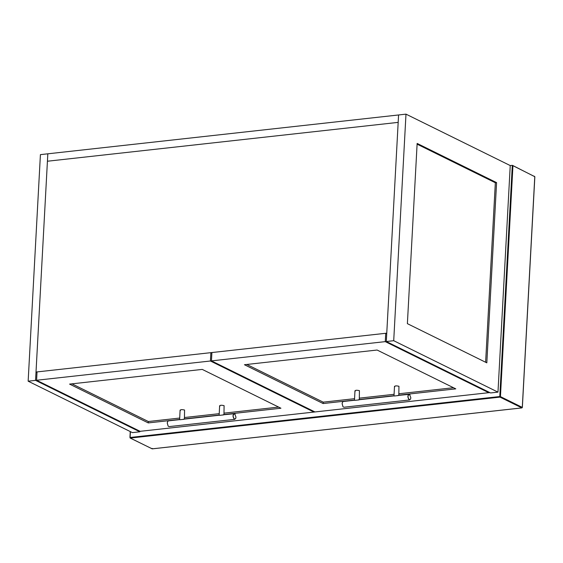 <?xml version="1.0" encoding="UTF-8"?>
<svg xmlns="http://www.w3.org/2000/svg" width="563" height="563" viewBox="0 0 563 563"><rect width="100%" height="100%" fill="white"/><g stroke="black" fill="none" stroke-linecap="round" stroke-linejoin="round"><path stroke-width="0.84" d="M234.694 413.77L235.988 417.162L235.637 418.598L234.405 419.139C232.646 416.43 232.744 414.642 234.694 413.77M235.109 414.094L234.616 413.685C232.596 414.586 232.498 416.444 234.321 419.245L235.615 418.64M234.785 419.336L169.083 426.613L168.154 426.149L167.274 423.003L167.64 421.525L168.45 420.871L179.59 419.632M184.439 419.097L184.565 410.019C181.596 409.378 180.223 409.533 180.449 410.469M223.961 414.72L224.088 405.641C221.118 405.001 219.746 405.156 219.971 406.092M222.969 414.832L234.616 413.685M223.588 414.903L219.471 415.36M219.626 405.74L219.148 415.255M184.066 419.28L179.949 419.738M180.104 410.117L179.625 419.632M168.126 426.114L167.246 423.038L167.619 421.567M409.554 394.396L410.849 397.795L410.49 399.23L409.266 399.772C407.506 397.063 407.598 395.275 409.554 394.396M409.97 394.719L409.477 394.311C407.457 395.219 407.359 397.07 409.174 399.871L410.469 399.266M409.646 399.962L343.944 407.239L343.015 406.782L342.135 403.636L342.501 402.158L343.303 401.503L354.451 400.265M359.3 399.73L359.426 390.645C356.449 390.011 355.077 390.159 355.309 391.102M398.815 395.353L398.949 386.267C395.972 385.634 394.6 385.782 394.832 386.725M397.83 395.458L409.477 394.311M398.442 395.536L394.325 395.993M394.487 386.366L394.009 395.888M358.927 399.913L354.81 400.37M354.964 390.743L354.486 400.265M342.98 406.746L342.1 403.671L342.48 402.2M40.416 154.635L47.827 153.812L35.56 380.37L28.15 381.186L40.416 154.635M28.15 381.186L132.411 432.623L139.821 431.8L139.849 431.195M139.821 431.8L35.56 380.37M47.827 153.812L47.426 161.229L398.175 122.375L398.576 114.965L405.986 114.141L510.24 165.571L497.974 392.13L393.713 340.699L386.302 341.516L398.576 114.965L47.827 153.812M36.011 372.03L386.76 333.176L398.175 122.375L47.426 161.229L36.011 372.03L37.01 372.523M405.986 114.141L393.713 340.699M496.58 182.616L417.141 143.431L407.38 323.655L486.819 362.839L496.58 182.616L495.341 182.75L417.106 144.156M386.302 341.516L490.563 392.946L497.974 392.13M485.623 362.248L495.341 182.75M488.825 392.087L488.79 392.692L385.275 341.628L385.725 333.289L386.725 333.782M385.275 341.628L211.449 360.883L211.899 352.544L385.725 333.289M211.449 360.883L314.963 411.947L489.803 392.573M398.829 395.163L455.791 388.85L377.104 350.031L244.441 364.725L323.134 403.544L354.458 400.075M359.307 399.54L393.98 395.698M323.134 403.544L323.211 402.158L354.535 398.688M359.384 398.147L394.051 394.311M398.907 393.769L453.511 387.724M246.805 364.465L323.211 402.158M313.929 412.067L210.421 361.003L210.872 352.663L37.038 371.918L36.588 380.257L140.103 431.321L313.929 412.067L313.964 411.462M210.872 352.663L211.864 353.149M210.421 361.003L36.588 380.257M179.597 419.449L148.273 422.919L69.587 384.1L202.244 369.405L280.937 408.224L223.968 414.53M219.12 415.065L184.453 418.907M148.273 422.919L148.351 421.525L179.674 418.056M184.523 417.521L219.197 413.678M224.046 413.143L278.65 407.091M71.944 383.839L148.351 421.525M130.412 431.638L130.102 437.479L499.782 396.535L512.302 165.346L534.78 176.662L522.288 407.387L500.444 396.612L512.935 165.888L512.302 165.346L510.24 165.571M314.942 411.94L313.929 412.053M130.32 438.07L500.007 397.119L521.852 407.894L152.165 448.845L130.32 438.07L130.102 437.479M130.264 431.561L129.94 437.514M521.852 407.894L522.288 407.387M499.782 396.535L500.444 396.612L500.007 397.119L499.782 396.535M152.165 448.845L152.439 448.5L152.165 448.845L151.778 448.422L152.165 448.845M534.618 176.831L534.393 176.24L534.618 176.831M183.447 419.21L219.113 415.255M358.307 399.843L393.966 395.888M512.52 165.388L534.85 176.733L522.351 407.457L521.929 407.908L152.242 448.859L130.137 438.035L130.194 431.525"/></g></svg>

